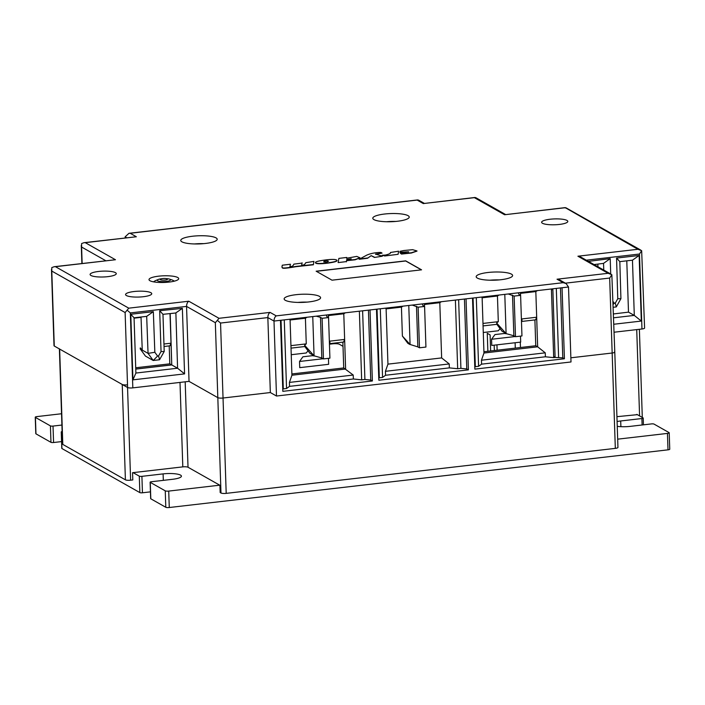 <?xml version="1.0" encoding="UTF-8"?>
<svg xmlns="http://www.w3.org/2000/svg" width="705" height="705" viewBox="0 0 705 705"><rect width="100%" height="100%" fill="white"/><g stroke="black" fill="none" stroke-linecap="round" stroke-linejoin="round"><path stroke-width="1.06" d="M328.451 358.334L328.645 364.309L299.731 367.649L299.528 361.471L323.146 358.739M315.003 356.069L312.465 355.681L302.912 356.792L299.528 361.471M165.745 278.537A3.657 0.82 178.1 0 1 167.288 278.907A3.657 0.82 178.1 0 1 165.367 280A3.657 0.82 178.1 0 1 160.643 279.788A3.657 0.82 178.1 0 1 161.938 278.669A3.657 0.82 178.1 0 1 165.745 278.537L167.323 278.704A6.671 1.498 178.1 0 1 169.588 279.136L172.064 279.964A9.535 2.133 178.1 0 1 172.822 280.29A9.535 2.133 178.1 0 1 172.848 280.308A9.535 2.133 178.1 0 1 173.333 281.392M154.554 282.009A9.535 2.133 178.1 0 1 154.994 280.881A9.535 2.133 178.1 0 1 155.726 280.511L158.14 279.515A6.671 1.498 178.1 0 1 160.37 278.933L161.938 278.669M169.588 279.136A6.671 1.498 178.1 0 1 170.134 279.374A6.671 1.498 178.1 0 1 163.313 281.603A6.671 1.498 178.1 0 1 158.14 279.515M143.256 296.726A13.095 2.935 178.1 0 1 125.569 294.558A13.095 2.935 178.1 0 1 138.559 291.191A13.095 2.935 178.1 0 1 151.742 293.685A13.095 2.935 178.1 0 1 143.256 296.726M518.272 292.813L518.977 294.417L520.607 295.342L521.956 335.95L515.487 336.699L514.139 296.082L508.261 293.967M520.607 295.342L514.139 296.082M512.509 295.166L513.857 335.783L515.487 336.699M613.297 307.274L616.258 306.931L620.92 298.691L619.827 261.634L632.464 260.171L634.297 315.408L628.499 312.148L626.78 260.824M597.946 266.763L597.858 264.093M594.068 264.569L603.542 263.37L603.762 270.05M610.715 273.989L610.204 258.62L588.428 261.379M603.542 263.37L610.204 258.62M613.2 304.349L614.302 303.229L613.112 301.599M620.92 298.691L617.765 298.744L615.289 303.115L616.258 306.931M615.289 303.115L614.302 303.229M619.827 261.634L616.567 258.083L617.765 298.744M632.464 260.171L639.135 255.474L616.567 258.083M613.65 317.796L634.297 315.408L641.312 321.066L639.135 255.474M613.861 324.238L641.312 321.066M613.517 313.937L628.499 312.148M473.064 298.039L475.337 366.688L478.589 366.309L481.586 364.159L545.388 356.783L545.256 352.835L537.659 346.816L483.965 353.029L482.978 323.436L498.303 321.665L496.637 323.005L506.093 333.597L513.857 335.783M476.307 297.669L478.589 366.309M474.791 367.076L475.337 366.688M276.237 315.875L563.18 282.687L557.029 279.206L608.124 273.302L577.915 256.215L637.928 249.279L565.163 207.623L504.586 214.743L474.377 197.656L423.282 203.569L417.14 200.088L130.196 233.276L136.347 236.757L85.252 242.661L115.461 259.74L55.448 266.684L128.777 308.164L188.79 301.22L218.991 318.299L270.086 312.394L276.237 315.875C274.818 316.871 274.078 318.607 273.998 321.057L276.492 396.025L571.006 361.965L568.521 286.997L472.509 298.109L474.862 369.12L564.414 358.766L562.784 357.849L555.108 357.461L552.835 288.812M468.393 369.869L466.04 298.849L376.488 309.213L378.841 380.233L468.393 369.869L466.763 368.953L464.445 299.035M466.763 368.953L460.911 368.354L458.638 299.704M449.367 367.887L449.235 363.939L385.432 371.315L385.564 375.263L449.367 367.887L457.668 368.733L455.395 300.083M457.668 368.733L460.911 368.354M423.864 303.732L424.489 304.454L439.805 302.683L441.638 357.92L449.235 363.939M441.383 301.705L439.805 302.683M441.638 357.92L387.944 364.132L386.111 308.896L385.494 308.164M385.432 371.315L387.944 364.132M410.072 344.595L407.86 343.344L402.388 336.056L401.436 307.124L386.111 308.896M424.489 304.454L424.551 306.419M401.436 307.124L403.004 306.146M402.388 336.056L410.072 344.463L408.777 305.476M416.488 306.27L417.836 346.886L419.466 347.803L418.118 307.195L412.24 305.071M419.466 347.803L425.935 347.054L424.586 306.446L418.118 307.195M422.26 303.917L422.956 305.521L424.586 306.446M417.836 346.886L410.072 344.463M378.77 378.18L379.325 377.792L377.043 309.142M380.295 308.772L382.568 377.413L379.325 377.792M382.568 377.413L385.564 375.263M345.362 312.808L343.784 313.787L345.617 369.023L291.923 375.236L290.09 320L289.473 319.268M290.09 320L305.415 318.228L306.983 317.25M290.945 345.644L306.261 343.873L304.595 345.212L314.06 355.805L321.815 357.99L320.475 317.373L316.228 316.175M291.024 348.129L305.186 346.49L304.595 345.212M289.42 382.418L353.223 375.042L353.346 378.99L289.552 386.366L289.42 382.418L291.923 375.236M342.868 342.128L343.723 367.948L353.223 375.042M343.784 313.787L328.468 315.558L328.53 317.523M329.358 341.202L344.639 339.431L343.564 342.048L329.64 343.661M329.455 344.366L329.984 342.277L329.358 341.264M343.723 367.948L291.879 373.95M304.807 346.534L309.944 353.372L314.06 355.699M312.756 316.58L314.051 355.567M326.239 315.02L326.935 316.624L328.565 317.55L322.106 318.299L320.475 317.373M328.565 317.55L329.914 358.166L323.454 358.907L322.106 318.299M321.815 357.99L323.454 358.907M306.261 343.873L305.415 318.228M284.274 319.876L286.547 388.517L289.552 386.366M282.758 389.283L283.304 388.896L281.031 320.246M286.547 388.517L283.304 388.896M372.372 380.973L282.828 391.337L280.467 320.317L370.019 309.953L372.372 380.973L370.742 380.057L364.899 379.457L362.617 310.817M353.346 378.99L361.656 379.836L364.899 379.457M162.97 314.324L175.748 312.985L182.366 308.349L159.691 310.72L161.04 351.566L158.572 355.937L159.541 359.753L164.203 351.504L162.97 314.324L159.691 310.72M164.203 351.504L161.04 351.566M154.836 352.28L148.05 353.372L153.223 360.484L157.585 356.051L154.836 352.28L153.338 311.654L130.778 314.263L132.954 379.854L135.889 373.051L134.056 317.805L130.778 314.263M158.572 355.937L157.585 356.051M134.056 317.805L146.684 316.351L148.05 353.372L142.243 350.085L140.286 347.882L140.85 349.178L140.136 348.781L145.45 356.087L153.223 360.484L159.541 359.753M175.88 312.897L177.581 368.221L184.578 373.888L182.366 308.349M135.757 369.103L171.764 364.943L177.581 368.221L135.889 373.051M132.954 379.854L184.578 373.888M170.002 313.584L171.756 364.943L170.196 313.566M142.243 350.085L141.026 317.003M146.684 316.351L153.338 311.654M125.146 237.929L125.111 236.854L126.697 237.752M130.196 233.276L128.962 233.302L125.111 236.854M136.347 236.757L84.018 242.687L81.604 243.56L81.595 247.041L105.812 260.744M85.252 242.661L84.018 242.687M115.461 259.74L54.215 266.71L51.8 267.583L51.782 271.064L125.12 312.544L128.777 308.164M55.448 266.684L54.215 266.71M51.483 269.407L54.012 345.732A4.054 0.908 -1.9 0 0 54.276 346.032L127.605 387.512A4.054 0.908 -1.9 0 0 132.822 387.873L130.337 312.914L127.147 310.191M276.492 396.025L270.341 392.544L223.036 398.017A4.054 0.908 178.1 0 1 217.819 397.655A4.054 0.908 -1.9 0 0 223.036 398.017L270.341 392.544L267.847 317.585L273.998 321.057L280.467 320.317M270.086 312.394C268.667 313.399 267.926 315.126 267.847 317.585L220.55 323.049L217.36 320.334L215.333 322.687L217.819 397.655L189.037 381.37L186.552 306.411L215.333 322.687M59.387 348.922L62.542 444.115A4.054 0.908 -1.9 0 0 62.798 444.414L125.402 479.823A4.054 0.908 -1.9 0 0 130.619 480.193L132.796 479.938L132.558 472.694L182.806 466.877A4.054 0.908 178.1 0 1 188.024 467.248L219.925 485.287L220.172 492.539L220.982 493.007L217.819 397.655L189.037 381.37L132.822 387.873M188.79 301.22C187.371 302.225 186.622 303.952 186.552 306.411L130.337 312.914M218.991 318.299L217.36 320.334M327.843 314.835L328.468 315.558M361.656 379.836L359.374 311.187M370.742 380.057L368.424 310.138M560.457 287.931L562.784 357.849M562.052 287.746L564.414 358.766M570.874 357.796L612.16 353.02A4.054 0.908 -1.9 0 0 614.786 352.077A4.054 0.908 178.1 0 1 612.16 353.02L570.874 357.796M614.531 351.777A4.054 0.908 178.1 0 1 614.786 352.077L611.843 274.712L609.675 278.052L565.41 283.172M637.928 249.279L641.656 250.689L639.479 254.029L641.964 328.997L614.125 332.214M476.095 197.938L474.95 197.479L423.282 203.569M504.586 214.743L564.59 207.799L566.309 208.081M641.964 328.997A4.054 0.908 -1.9 0 0 644.59 328.054L641.656 250.689M555.091 356.712L553.663 356.871M134.065 318.166L141.035 317.365L134.065 318.166M483.066 325.913L497.228 324.282L496.637 323.005M545.256 352.835L481.453 360.211L483.965 353.029M537.395 290.601L535.826 291.579L537.659 346.816L535.756 345.741L483.921 351.742M506.093 333.491L501.986 331.165L496.849 324.326M534.901 319.92L535.756 345.741M552.861 289.632L551.442 289.799M504.798 294.373L506.084 333.359M498.303 321.665L497.448 296.012L499.025 295.043M482.978 323.436L482.132 297.792L497.448 296.012M482.132 297.792L481.506 297.061M535.826 291.579L520.501 293.351L520.572 295.316M521.392 318.995L536.672 317.224L535.597 319.841L521.674 321.454M519.885 292.628L520.501 293.351M521.497 322.159L522.026 320.07L521.392 319.057M545.388 356.783L553.689 357.629L551.407 288.98M481.453 360.211L481.586 364.159M553.689 357.629L555.108 357.461M563.18 282.687L566.089 283.551L568.521 286.997M557.029 279.206L559.946 280.079L566.089 283.551M608.124 273.302L611.843 274.712M577.915 256.215L580.832 257.087L611.032 274.166M421.361 269.848L405.683 260.982L316.342 271.319M421.555 269.83L332.02 280.185L316.148 271.205L405.683 260.85L421.555 269.83M307.116 302.119A18.224 4.08 -1.9 0 0 297.871 302.419M308.764 301.943A18.224 4.08 178.1 0 1 284.141 298.929A18.224 4.08 178.1 0 1 302.225 294.241A18.224 4.08 178.1 0 1 320.581 297.721A18.224 4.08 178.1 0 1 308.764 301.943M499.149 279.903A18.224 4.08 -1.9 0 0 489.913 280.211M488.001 272.491A18.224 4.08 178.1 0 1 512.614 275.514A18.224 4.08 178.1 0 1 494.531 280.193A18.224 4.08 178.1 0 1 476.183 276.721A18.224 4.08 178.1 0 1 488.001 272.491M395.761 221.432A18.224 4.08 -1.9 0 0 386.516 221.74M397.417 221.264A18.224 4.08 178.1 0 1 372.795 218.242A18.224 4.08 178.1 0 1 390.878 213.562A18.224 4.08 178.1 0 1 409.226 217.034A18.224 4.08 178.1 0 1 397.417 221.264M559.321 224.446A13.095 2.935 178.1 0 1 541.625 222.278A13.095 2.935 178.1 0 1 554.624 218.911A13.095 2.935 178.1 0 1 567.807 221.405A13.095 2.935 178.1 0 1 559.321 224.446M203.727 243.639A18.224 4.08 -1.9 0 0 194.483 243.948M192.571 236.228A18.224 4.08 178.1 0 1 217.193 239.242A18.224 4.08 178.1 0 1 199.11 243.93A18.224 4.08 178.1 0 1 180.753 240.449A18.224 4.08 178.1 0 1 192.571 236.228M98.577 271.46A13.095 2.935 178.1 0 1 116.272 273.628A13.095 2.935 178.1 0 1 103.274 276.986A13.095 2.935 178.1 0 1 90.09 274.492A13.095 2.935 178.1 0 1 98.577 271.46M149.962 280.731A14.849 3.322 178.1 0 1 149.204 280.123A14.849 3.322 178.1 0 1 163.745 275.805A14.849 3.322 178.1 0 1 178.541 279.145A14.849 3.322 178.1 0 1 165.437 282.388A14.849 3.322 178.1 0 1 149.962 280.731M417.14 200.088L418.47 200.061L424.26 203.34M291.244 354.712L306.217 352.985L308.023 350.817M483.277 332.504L498.259 330.777L500.065 328.609M169.209 345.899L169.808 363.833L171.703 364.899L135.757 369.059M163.957 344.014L170.98 343.203L169.905 345.82L164.036 346.499M169.808 363.833L135.713 367.772M127.455 384.842A4.054 0.908 178.1 0 1 122.238 384.472L59.643 349.072A4.054 0.908 178.1 0 1 59.379 348.763M220.982 493.007A4.054 0.908 -1.9 0 0 226.199 493.368L615.324 448.371A4.054 0.908 -1.9 0 0 617.95 447.428L614.786 352.077M616.928 416.673L637.355 414.663M343.009 346.322L339.44 344.304A5.314 1.19 178.1 0 0 332.601 343.82L329.508 344.181M494.17 345.159L494.355 350.535M490.645 350.958L490.107 334.91L487.27 333.306L487.86 351.284M496.954 344.842L497.131 350.209M35.426 417.413L50.425 425.89L50.963 442.335L35.964 433.848L35.426 417.413A2.697 0.608 178.1 0 1 35.25 417.21A2.697 0.608 178.1 0 1 37.004 416.584L61.538 413.747M61.908 425.044L53.025 426.076A2.027 0.449 178.1 0 1 50.425 425.89M133.06 472.632L139.299 476.157L139.846 492.601L61.925 448.53L61.379 432.086A2.027 0.449 178.1 0 1 61.247 431.936A2.027 0.449 178.1 0 1 62.128 431.531M61.379 432.086L62.163 432.535M163.313 480.361L163.102 473.892L141.908 476.342A2.027 0.449 178.1 0 1 139.299 476.157M163.102 473.892A13.571 3.04 178.1 0 1 181.423 476.139A13.571 3.04 178.1 0 1 172.628 479.285L151.434 481.735A2.027 0.449 178.1 0 0 150.121 482.202A2.027 0.449 178.1 0 0 150.253 482.352L165.252 490.839L165.798 507.283A2.697 0.608 -1.9 0 0 169.27 507.521L168.724 491.085A2.697 0.608 178.1 0 1 165.252 490.839M168.724 491.085L219.74 485.181M617.677 439.162L667.45 433.408L667.996 449.843A2.697 0.608 -1.9 0 0 669.75 449.217L669.204 432.782A2.697 0.608 178.1 0 1 667.45 433.408M617.254 426.34A13.571 3.04 178.1 0 0 630.235 426.366L651.429 423.908A2.027 0.449 178.1 0 1 654.037 424.093L669.036 432.579A2.697 0.608 178.1 0 1 669.204 432.782M617.095 421.537A13.571 3.04 178.1 0 1 620.7 420.973L641.894 418.523A2.027 0.449 178.1 0 0 643.207 418.047A2.027 0.449 178.1 0 0 643.075 417.898L636.844 414.373M50.963 442.335A2.027 0.449 -1.9 0 0 53.571 442.52L61.564 441.594M35.25 417.21L35.796 433.645A2.697 0.608 -1.9 0 0 35.964 433.848M667.996 449.843L169.27 507.521M165.798 507.283L150.799 498.796L150.253 482.352M150.121 482.202L150.667 498.647A2.027 0.449 -1.9 0 0 150.799 498.796M139.846 492.601A2.027 0.449 -1.9 0 0 142.445 492.786L150.447 491.861M61.247 431.936L61.793 448.38A2.027 0.449 -1.9 0 0 61.925 448.53M507.036 333.862L504.498 333.474L494.954 334.575L491.561 339.264L515.179 336.532M520.484 336.126L520.687 342.101L491.773 345.441L491.561 339.264M374.434 257.431L382.348 256.215L374.434 257.431L371.156 255.651L367.561 258.259L359.18 259.273L366.75 255.139C370.804 253.377 375.527 252.478 380.92 252.443L382.066 253.113L375.562 254.082L382.348 256.215M374.425 257.175L371.156 255.651M367.552 258.004L359.171 259.008M375.58 254.346L382.066 253.113M336.981 260.586L336.972 260.321C337.087 261.247 333.421 262.172 325.992 263.08C319.506 263.723 316.007 263.573 315.505 262.621C315.091 261.731 318.766 260.806 326.53 259.828C332.698 259.158 336.179 259.317 336.972 260.312L336.981 260.586C337.096 261.511 333.439 262.436 326.001 263.344C319.515 263.987 316.016 263.837 315.514 262.886L315.505 262.789M323.965 261.846C323.524 261.335 324.326 260.929 326.371 260.612L328.539 261.185L326.142 262.304L323.921 261.661M326.371 260.612L326.38 260.876C324.335 261.185 323.533 261.599 323.974 262.11M385.485 255.06C389.354 254.091 391.002 253.236 390.42 252.487L398.607 251.2L398.105 254.311L384.771 255.977L382.154 255.263L385.485 255.06M398.607 251.2L398.105 254.311M302.137 262.824L301.625 265.106C303.564 265.353 304.939 264.542 305.75 262.692L313.928 261.405L313.408 264.516L295.809 266.437C279.312 269.336 282.996 267.406 281.956 266.904L282.282 265.212L290.434 264.234L289.922 266.516C291.923 266.754 293.227 265.961 293.835 264.128L302.093 263.088M289.931 266.781L290.434 264.234M313.408 264.516L313.928 261.405M281.965 267.169C283.005 267.671 279.321 269.592 295.827 266.701L313.417 264.78M346.701 259.466L351.231 258.788M346.693 257.713L346.587 258.268L356.739 256.4L359.964 257.792L355.091 259.537L346.525 260.453L346.402 261.599L338.144 262.595L346.402 261.599M338.144 262.595L338.867 258.391L346.737 257.448M359.938 257.924L355.1 259.801L346.534 260.709L346.411 261.855M416.99 251.103L411.376 253.024L401.489 254.073L400.264 253.095L408.609 251.791L399.85 252.231L400.176 251.262L403.947 250.513L412.645 249.685L417.016 250.971L411.368 252.76L401.48 253.809M408.583 251.914L399.85 252.231M400.264 253.095L400.74 253.377M472.509 298.109L466.04 298.849M82.141 263.476L81.595 247.041M127.605 387.512L125.12 312.544M51.782 271.064L54.276 346.032M220.55 323.049L226.199 493.368M376.488 309.213L370.019 309.953M556.315 288.415L558.607 357.417M615.324 448.371L609.675 278.052M586.304 260.18L639.479 254.029M59.643 349.072L62.798 444.414M185.186 381.819L188.024 467.248M182.806 466.877L180.004 382.418M127.543 387.468L130.619 480.193M125.402 479.823L122.238 384.472M639.585 415.924L636.721 329.596M520.466 347.512L520.29 342.145M515.108 342.745L515.284 348.111M53.025 426.076L53.571 442.52M642.105 424.992L641.894 418.523M620.7 420.973L620.893 426.675M141.908 476.342L142.445 492.786M154.994 280.881L153.496 281.833M172.822 280.29L174.373 281.145M81.895 263.511L81.286 245.384M505.555 214.514L475.716 197.629M640.845 250.143L565.93 207.772M417.704 199.912L128.962 233.302M642.299 417.457L639.373 329.297M643.436 424.833L643.207 418.047"/></g></svg>
